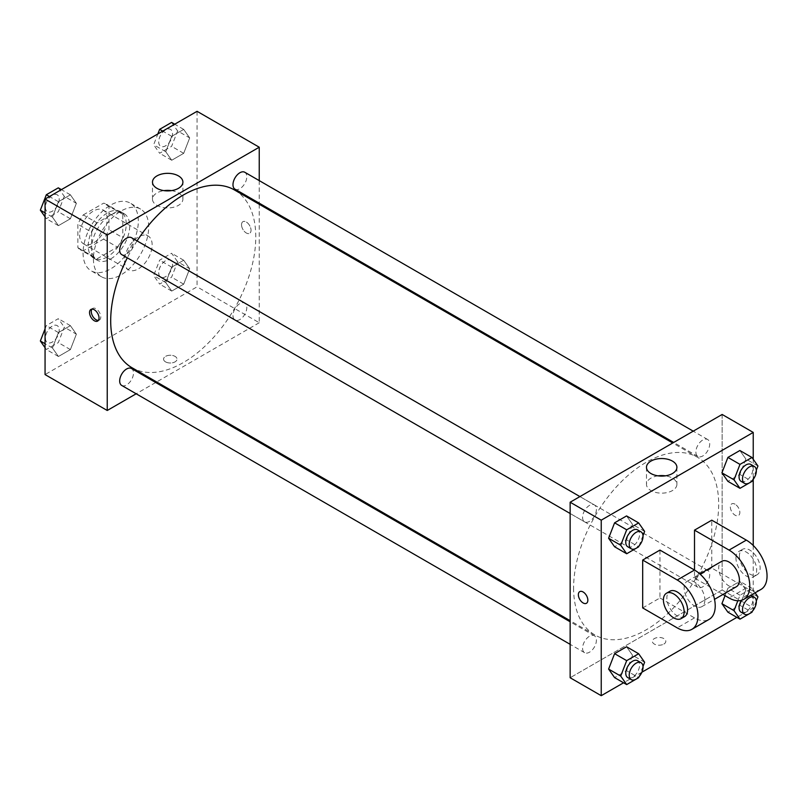 <?xml version="1.0" encoding="UTF-8"?>
<svg xmlns="http://www.w3.org/2000/svg" width="807" height="807" viewBox="0 0 807 807"><rect width="100%" height="100%" fill="white"/><g stroke="black" fill="none" stroke-linecap="round" stroke-linejoin="round"><path stroke-width="0.61" stroke-dasharray="4.04 3.03" d="M124.52 260.903A19.539 11.278 120 0 0 128.565 269.841A19.539 11.278 120 0 0 148.105 258.563A19.539 11.278 120 0 0 148.105 235.997A19.539 11.278 120 0 0 133.044 241.232A19.539 11.278 120 0 0 124.52 260.903M79.611 234.968A19.539 11.278 120 0 0 83.656 243.916A19.539 11.278 120 0 0 103.195 232.638A19.539 11.278 120 0 0 103.195 210.072A19.539 11.278 120 0 0 88.134 215.308A19.539 11.278 120 0 0 79.611 234.968M83.292 214.894L103.558 203.193A26.248 15.151 120 0 1 106.544 204.262A26.248 15.151 120 0 1 108.965 206.32L108.965 229.723A26.248 15.151 120 0 1 103.558 239.094L83.292 250.795A26.248 15.151 120 0 1 80.307 249.726A26.248 15.151 120 0 1 77.876 247.668L77.876 224.265A26.248 15.151 120 0 1 83.292 214.894L97.112 222.873L117.378 211.172L103.558 203.193M103.558 239.094L117.378 247.073L97.112 258.775L83.292 250.795M77.876 247.668L91.695 255.648L91.695 232.245L77.876 224.265M91.695 255.648A26.248 15.151 120 0 0 94.116 257.695A26.248 15.151 120 0 0 97.112 258.775M117.378 247.073A26.248 15.151 120 0 0 122.785 237.702L108.965 229.723M117.378 211.172A26.248 15.151 120 0 1 120.364 212.241A26.248 15.151 120 0 1 122.785 214.289L122.785 237.702M97.112 222.873A26.248 15.151 120 0 0 91.695 232.245M107.24 256.908A26.873 15.515 -60 0 1 93.804 258.24A26.873 15.515 -60 0 1 93.804 227.211A26.873 15.515 -60 0 1 120.677 211.706A26.873 15.515 -60 0 1 124.792 233.233A26.873 15.515 -60 0 1 107.24 256.908M110.7 258.906A26.873 15.515 120 0 0 128.252 235.23A26.873 15.515 120 0 0 124.137 213.694A26.873 15.515 120 0 0 103.427 220.896A26.873 15.515 120 0 0 91.695 247.931A26.873 15.515 120 0 0 97.264 260.237A26.873 15.515 120 0 0 110.7 258.906M122.785 214.289L108.965 206.32M83.06 252.924A39.079 22.566 120 0 0 91.161 270.809A39.079 22.566 120 0 0 130.24 248.243A39.079 22.566 120 0 0 130.24 203.122A39.079 22.566 120 0 0 100.118 213.593A39.079 22.566 120 0 0 83.06 252.924M93.42 258.906A39.079 22.566 120 0 0 101.521 276.791A39.079 22.566 120 0 0 140.6 254.235A39.079 22.566 120 0 0 140.6 209.104A39.079 22.566 120 0 0 110.488 219.575A39.079 22.566 120 0 0 93.42 258.906M189.685 268.751L183.693 284.175L171.73 291.075L165.748 282.571L171.73 267.147L183.693 260.237L189.685 268.751L183.693 284.175L171.73 291.075L165.748 282.571L171.73 267.147L183.693 260.237L189.685 268.751L177.59 261.771L171.609 277.194L159.645 284.094L153.653 275.591L159.645 260.167L171.609 253.257L177.59 261.771M189.685 137.916L183.693 153.33L171.73 160.24L165.748 151.726L171.73 136.312L183.693 129.402L189.685 137.916L183.693 153.33L171.73 160.24L165.748 151.726L171.73 136.312L183.693 129.402L189.685 137.916L177.59 130.936L171.609 146.349L159.645 153.259L153.653 144.746L157.849 133.952M197.059 111.316L197.059 286.828L45.061 374.579M76.372 334.169L70.391 349.592L58.427 356.492L52.445 347.988L58.427 332.565L70.391 325.655L76.372 334.169L70.391 349.592L58.427 356.492L52.445 347.988L58.427 332.565L70.391 325.655L76.372 334.169L64.288 327.188L58.296 342.612L46.332 349.512L45.061 347.706M76.372 203.334L70.391 218.747L58.427 225.657L52.445 217.144L58.427 201.73L70.391 194.82L76.372 203.334L70.391 218.747L58.427 225.657L52.445 217.144L58.427 201.73L70.391 194.82L76.372 203.334L64.288 196.353L58.296 211.767L46.332 218.677L45.061 216.871M259.239 204.262L259.239 322.729L197.059 286.828M259.239 322.729L156.649 381.963M155.701 382.508L136.161 393.786M165.536 361.869A6.718 3.874 0 0 0 172.859 362.706A6.718 3.874 0 0 0 177.005 359.125A6.718 3.874 0 0 0 170.287 355.251A6.718 3.874 0 0 0 163.569 359.125A6.718 3.874 0 0 0 165.536 361.869A6.718 3.874 0 0 0 172.859 362.706A6.718 3.874 0 0 0 177.005 359.125A6.718 3.874 0 0 0 170.287 355.241A6.718 3.874 0 0 0 163.569 359.125A6.718 3.874 0 0 0 165.536 361.869M131.945 367.699A102.59 59.234 120 0 0 234.534 308.466A102.59 59.234 120 0 0 234.534 189.998M137.059 240.91A102.59 59.234 120 0 0 127.294 257.826M259.239 180.607L259.239 203.172M235.008 189.181A9.775 5.639 120 0 0 244.783 183.542A9.775 5.639 120 0 0 244.783 172.264M232.981 315.547A9.775 5.639 120 0 0 235.008 320.016A9.775 5.639 120 0 0 244.783 314.377A9.775 5.639 120 0 0 244.783 303.099A9.775 5.639 120 0 0 237.248 305.712A9.775 5.639 120 0 0 232.981 315.547M121.706 385.433A9.775 5.639 120 0 0 131.47 379.794A9.775 5.639 120 0 0 131.47 368.517M131.47 237.682A9.775 5.639 -60 0 1 133.498 242.15A9.775 5.639 -60 0 1 129.231 251.986A9.775 5.639 -60 0 1 121.706 254.598M241.535 224.75A6.718 3.874 -120 0 0 244.471 231.508A6.718 3.874 -120 0 0 249.645 233.314A6.718 3.874 -120 0 0 249.645 225.556A6.718 3.874 -120 0 0 242.927 221.673A6.718 3.874 -120 0 0 241.535 224.75A6.718 3.874 -120 0 0 244.471 231.508A6.718 3.874 -120 0 0 249.645 233.314A6.718 3.874 -120 0 0 249.645 225.556A6.718 3.874 -120 0 0 242.927 221.673A6.718 3.874 -120 0 0 241.535 224.75M91.917 309.121A6.718 3.874 60 0 1 92.674 308.425A6.718 3.874 60 0 1 97.849 310.221A6.718 3.874 60 0 1 100.784 316.99A6.718 3.874 60 0 1 99.392 320.056A6.718 3.874 60 0 1 98.404 320.359M171.387 190.634A15.212 8.786 180 0 1 182.907 199.158A15.212 8.786 180 0 1 173.515 207.268A15.212 8.786 180 0 1 156.941 205.371A15.212 8.786 180 0 1 152.483 199.158A15.212 8.786 180 0 1 164.013 190.634M573.595 587.98A102.59 59.234 120 0 0 594.85 634.948A102.59 59.234 120 0 0 697.44 575.714A102.59 59.234 120 0 0 697.44 457.256A102.59 59.234 120 0 0 618.384 484.735A102.59 59.234 120 0 0 573.595 587.98M596.393 509.399A9.775 5.639 -60 0 1 592.136 519.234A9.775 5.639 -60 0 1 584.601 521.857A9.775 5.639 -60 0 1 584.601 510.569A9.775 5.639 -60 0 1 594.376 504.93A9.775 5.639 -60 0 1 596.393 509.399M695.886 582.795A9.775 5.639 120 0 0 697.914 587.274A9.775 5.639 120 0 0 707.678 581.635A9.775 5.639 120 0 0 707.678 570.347A9.775 5.639 120 0 0 700.153 572.97A9.775 5.639 120 0 0 695.886 582.795M582.583 648.213A9.775 5.639 120 0 0 584.601 652.692A9.775 5.639 120 0 0 594.376 647.053A9.775 5.639 120 0 0 594.376 635.765A9.775 5.639 120 0 0 586.84 638.387A9.775 5.639 120 0 0 582.583 648.213M695.886 451.96A9.775 5.639 120 0 0 697.914 456.439A9.775 5.639 120 0 0 707.678 450.8A9.775 5.639 120 0 0 707.678 439.512A9.775 5.639 120 0 0 700.153 442.135A9.775 5.639 120 0 0 695.886 451.96M722.144 589.978L570.146 677.739L722.144 589.978L722.144 472.266L722.144 589.978L753.234 607.933L736.882 617.365M722.144 414.465L722.144 472.266L722.144 414.465M58.296 187.839L64.288 196.353M45.404 207.248A9.775 5.639 120 0 0 47.431 211.716A9.775 5.639 120 0 0 57.206 206.078A9.775 5.639 120 0 0 57.206 194.8A9.775 5.639 120 0 0 49.671 197.412A9.775 5.639 120 0 0 45.404 207.248A9.775 5.639 120 0 0 47.401 211.706A9.775 5.639 120 0 0 57.176 206.067A9.775 5.639 120 0 0 57.176 194.78A9.775 5.639 120 0 0 49.641 197.402A9.775 5.639 120 0 0 45.384 207.228M70.391 218.747L58.296 211.767M58.427 225.657L46.332 218.677M52.445 217.144L45.061 212.887M58.427 201.73L49.439 196.545M70.391 194.82L61.413 189.635M171.609 122.422L177.59 130.936M158.717 141.83A9.775 5.639 120 0 0 160.734 146.299A9.775 5.639 120 0 0 170.509 140.66A9.775 5.639 120 0 0 170.509 129.382A9.775 5.639 120 0 0 162.984 131.995A9.775 5.639 120 0 0 158.717 141.83M183.693 153.33L171.609 146.349M171.73 160.24L159.645 153.259M165.748 151.726L153.653 144.746M171.73 136.312L162.752 131.127M183.693 129.402L174.715 124.217M158.686 141.81A9.775 5.639 120 0 0 160.714 146.289A9.775 5.639 120 0 0 170.479 140.65A9.775 5.639 120 0 0 170.479 129.362A9.775 5.639 120 0 0 162.953 131.985A9.775 5.639 120 0 0 158.686 141.81M45.061 328.863L46.332 325.584L58.296 318.674L64.288 327.188M45.404 338.083A9.775 5.639 120 0 0 47.431 342.561A9.775 5.639 120 0 0 57.206 336.912A9.775 5.639 120 0 0 57.206 325.635A9.775 5.639 120 0 0 49.671 328.247A9.775 5.639 120 0 0 45.404 338.083A9.775 5.639 120 0 0 47.401 342.541A9.775 5.639 120 0 0 57.176 336.902A9.775 5.639 120 0 0 57.176 325.614A9.775 5.639 120 0 0 49.641 328.237A9.775 5.639 120 0 0 45.384 338.072M70.391 349.592L58.296 342.612M58.427 356.492L46.332 349.512M52.445 347.988L45.061 343.721M58.427 332.565L46.332 325.584M70.391 325.655L58.296 318.674M158.717 272.665A9.775 5.639 120 0 0 160.734 277.144A9.775 5.639 120 0 0 170.509 271.495A9.775 5.639 120 0 0 170.509 260.217A9.775 5.639 120 0 0 162.984 262.83A9.775 5.639 120 0 0 158.717 272.665M183.693 284.175L171.609 277.194M171.73 291.075L159.645 284.094M165.748 282.571L153.653 275.591M171.73 267.147L159.645 260.167M183.693 260.237L171.609 253.257M158.686 272.655A9.775 5.639 120 0 0 160.714 277.124A9.775 5.639 120 0 0 170.479 271.485A9.775 5.639 120 0 0 170.479 260.197A9.775 5.639 120 0 0 162.953 262.82A9.775 5.639 120 0 0 158.686 272.655M643.008 535.616L639.023 545.885M627.785 546.783A9.775 5.639 120 0 0 637.55 541.144A9.775 5.639 120 0 0 637.55 529.856M644.632 531.409L632.547 524.429L626.565 539.853L614.591 546.763L626.565 539.853L638.65 546.833M632.547 524.429L626.565 515.925L632.547 524.429L626.565 539.853M756.31 470.199L752.326 480.468M741.088 481.365A9.775 5.639 120 0 0 750.863 475.727A9.775 5.639 120 0 0 750.863 464.439M757.944 465.992L745.85 459.012L739.868 474.435L727.904 481.345L739.868 474.435L751.963 481.416M745.85 459.012L739.868 450.508L745.85 459.012L739.868 474.435M643.008 666.451L639.023 676.72M627.785 677.618A9.775 5.639 120 0 0 637.55 671.979A9.775 5.639 120 0 0 637.55 660.701M644.632 662.254L632.547 655.274L626.565 670.688L614.591 677.598L626.565 670.688L638.65 677.668M632.547 655.274L626.565 646.76L632.547 655.274L626.565 670.688M756.31 601.033L752.326 611.303M737.84 600.771L739.989 595.233L751.963 588.323L755.12 592.822M741.088 612.2A9.775 5.639 120 0 0 750.863 606.561A9.775 5.639 120 0 0 750.863 595.284A9.775 5.639 120 0 0 741.421 600.368M757.944 596.837L745.85 589.856L739.868 605.27L727.904 612.18L739.868 605.27L751.963 612.251M739.989 595.233L727.904 588.253L725.039 595.637L727.904 588.253L739.868 581.343L745.85 589.856L739.868 605.27M751.963 588.323L739.868 581.343L745.85 589.856M586.457 603.273L586.457 603.273A6.718 3.874 -120 0 0 586.457 595.516A6.718 3.874 -120 0 0 579.739 591.642L579.739 591.642M657.998 475.837A15.212 8.786 0 0 0 646.478 484.361A15.212 8.786 0 0 0 661.69 493.148A15.212 8.786 0 0 0 676.902 484.361A15.212 8.786 0 0 0 672.443 478.148A15.212 8.786 0 0 0 665.372 475.837M735.096 504.214A6.718 3.874 -120 0 0 731.737 503.881A6.718 3.874 -120 0 0 731.737 511.638A6.718 3.874 -120 0 0 738.455 515.522A6.718 3.874 -120 0 0 739.484 510.135A6.718 3.874 -120 0 0 735.096 504.214A6.718 3.874 60 0 1 739.474 510.135A6.718 3.874 60 0 1 738.445 515.522A6.718 3.874 60 0 1 731.727 511.648A6.718 3.874 60 0 1 731.727 503.891A6.718 3.874 60 0 1 735.086 504.224M753.234 459.294L753.234 479.368M753.234 545.471L753.234 607.933M663.848 644.077A6.718 3.874 0 0 0 665.815 641.333A6.718 3.874 0 0 0 659.097 637.459A6.718 3.874 0 0 0 652.379 641.333A6.718 3.874 0 0 0 656.525 644.914A6.718 3.874 0 0 0 663.848 644.077A6.718 3.874 180 0 1 656.525 644.914A6.718 3.874 180 0 1 652.379 641.333A6.718 3.874 180 0 1 659.097 637.449A6.718 3.874 180 0 1 665.815 641.333A6.718 3.874 180 0 1 663.848 644.077M641.898 672.211L623.579 682.783M727.904 588.253L739.868 581.343M760.981 589.433A29.314 16.927 60 0 1 746.324 587.98L711.774 568.037L694.504 578.014L694.504 570.035M711.774 568.037L711.774 520.172M642.685 607.933L659.955 597.957L659.955 550.092M704.864 599.954A14.657 8.463 60 0 1 701.828 606.662A14.657 8.463 60 0 1 687.181 598.199A14.657 8.463 60 0 1 687.181 581.272A14.657 8.463 60 0 1 698.469 585.206A14.657 8.463 60 0 1 704.864 599.954M659.955 597.957L694.504 617.9A29.314 16.927 -120 0 0 709.161 619.352M736.377 586.719A14.657 8.463 60 0 1 721.72 578.256A14.657 8.463 60 0 1 721.72 561.329M722.981 594.456L694.504 578.014M684.558 616.629A14.657 8.463 60 0 1 669.901 608.175A14.657 8.463 60 0 1 669.901 591.249M735.954 558.071A14.657 8.463 60 0 1 738.99 551.363A14.657 8.463 60 0 1 753.647 559.816A14.657 8.463 60 0 1 753.647 576.743A14.657 8.463 60 0 1 742.359 572.819A14.657 8.463 60 0 1 735.954 558.071M739.414 556.073A14.657 8.463 -120 0 0 745.809 570.821A14.657 8.463 -120 0 0 757.107 574.745A14.657 8.463 -120 0 0 757.107 557.829A14.657 8.463 -120 0 0 742.45 549.365A14.657 8.463 -120 0 0 739.414 556.073M694.504 617.9L677.234 627.876M746.324 587.98L729.054 597.957M83.656 243.916L128.565 269.841M103.195 210.072L148.105 235.997M124.137 213.694L120.677 211.706M97.264 260.237L93.804 258.24M120.364 212.241L106.544 204.262M94.116 257.695L80.307 249.726M140.6 209.104L130.24 203.122M101.521 276.791L91.161 270.809M92.674 308.425L90.929 309.434M99.392 320.056L97.647 321.065M182.907 199.158L182.907 182.12M152.483 199.158L152.483 182.12M697.44 457.256L672.735 442.993M594.85 634.948L570.146 620.684M570.146 513.504L584.601 521.857M579.91 496.577L594.376 504.93M707.678 570.347L244.783 303.099M697.914 587.274L235.008 320.016M594.376 635.765L570.146 621.773M584.601 652.692L570.146 644.339M707.678 439.512L693.223 431.16M697.914 456.439L673.684 442.448M646.478 467.324L646.478 484.361M676.902 467.324L676.902 484.361M701.828 606.662L714.528 599.329M687.181 581.272L699.871 573.948M742.45 549.365L738.99 551.363M757.107 574.745L753.647 576.743"/><path stroke-width="1.21" d="M136.161 393.786L107.24 410.481L45.061 374.579L45.061 199.067L197.059 111.316L259.239 147.217L259.239 180.607M156.649 381.963L155.701 382.508M127.294 257.826A102.59 59.234 120 0 0 110.7 320.732A102.59 59.234 120 0 0 131.945 367.699L570.146 620.684M672.735 442.993L234.534 189.998A102.59 59.234 120 0 0 137.059 240.91M259.239 203.172L259.239 204.262M107.24 410.481L107.24 234.968L259.239 147.217M693.223 431.16L244.783 172.264A9.775 5.639 120 0 0 237.248 174.877A9.775 5.639 120 0 0 232.981 184.712A9.775 5.639 120 0 0 235.008 189.181L673.684 442.448M570.146 621.773L131.47 368.517A9.775 5.639 120 0 0 123.945 371.129A9.775 5.639 120 0 0 119.678 380.965A9.775 5.639 120 0 0 121.706 385.433L570.146 644.339M570.146 513.504L121.706 254.598A9.775 5.639 -60 0 1 121.706 243.321A9.775 5.639 -60 0 1 131.47 237.682L579.91 496.577M107.24 234.968L45.061 199.067M156.941 188.324A15.212 8.786 180 0 1 152.483 182.12A15.212 8.786 180 0 1 167.695 173.334A15.212 8.786 180 0 1 182.907 182.12A15.212 8.786 180 0 1 173.515 190.23A15.212 8.786 180 0 1 156.941 188.324M99.039 317.988A6.718 3.874 60 0 1 97.647 321.065A6.718 3.874 60 0 1 90.929 317.191A6.718 3.874 60 0 1 90.929 309.434A6.718 3.874 60 0 1 96.104 311.23A6.718 3.874 60 0 1 99.039 317.988M98.404 320.359A6.718 3.874 60 0 1 92.674 316.183A6.718 3.874 60 0 1 91.917 309.121M164.013 190.634A15.212 8.786 180 0 1 171.387 190.634M623.579 682.783L601.235 695.684L570.146 677.739L570.146 502.226L722.144 414.465L753.234 432.421L753.234 459.294M45.061 216.871L40.35 210.163L46.332 194.749L58.296 187.839L61.413 189.635M45.061 212.887L40.35 210.163M49.439 196.545L46.332 194.749M157.849 133.952L159.645 129.332L171.609 122.422L174.715 124.217M162.752 131.127L159.645 129.332M45.061 347.706L40.35 341.008L45.061 328.863M45.061 343.721L40.35 341.008M639.023 545.885L638.65 546.833L626.686 553.743L620.704 545.229L626.686 529.806L638.65 522.906L644.632 531.409L643.008 535.616M641.01 531.853L637.55 529.856A9.775 5.639 120 0 0 630.025 532.479A9.775 5.639 120 0 0 625.758 542.314A9.775 5.639 120 0 0 627.785 546.783L631.235 548.78A9.775 5.639 120 0 0 641.01 543.141A9.775 5.639 120 0 0 641.01 531.853A9.775 5.639 120 0 0 633.475 534.476A9.775 5.639 120 0 0 629.218 544.301A9.775 5.639 120 0 0 631.235 548.78M626.686 553.743L614.591 546.763L608.609 538.249L614.591 522.825L626.565 515.925L638.65 522.906M620.704 545.229L608.609 538.249L614.591 522.825L626.565 515.925M626.686 529.806L614.591 522.825M752.326 480.468L751.963 481.416L739.989 488.326L734.007 479.812L739.989 464.388L751.963 457.488L757.944 465.992L756.31 470.199M754.313 466.436L750.863 464.439A9.775 5.639 120 0 0 743.328 467.061A9.775 5.639 120 0 0 739.071 476.897A9.775 5.639 120 0 0 741.088 481.365L744.548 483.363A9.775 5.639 120 0 0 754.313 477.724A9.775 5.639 120 0 0 754.313 466.436A9.775 5.639 120 0 0 746.788 469.059A9.775 5.639 120 0 0 742.521 478.884A9.775 5.639 120 0 0 744.548 483.363M739.989 488.326L727.904 481.345L721.922 472.831L727.904 457.408L739.868 450.508L751.963 457.488M734.007 479.812L721.922 472.831L727.904 457.408L739.868 450.508M739.989 464.388L727.904 457.408M639.023 676.72L638.65 677.668L626.686 684.578L620.704 676.064L626.686 660.651L638.65 653.741L644.632 662.254L643.008 666.451M641.01 662.688L637.55 660.701A9.775 5.639 120 0 0 630.025 663.314A9.775 5.639 120 0 0 625.758 673.149A9.775 5.639 120 0 0 627.785 677.618L631.235 679.615A9.775 5.639 120 0 0 641.01 673.976A9.775 5.639 120 0 0 641.01 662.688A9.775 5.639 120 0 0 633.475 665.311A9.775 5.639 120 0 0 629.218 675.146A9.775 5.639 120 0 0 631.235 679.615M626.686 684.578L614.591 677.598L608.609 669.084L614.591 653.67L626.565 646.76L638.65 653.741M620.704 676.064L608.609 669.084L614.591 653.67L626.565 646.76M626.686 660.651L614.591 653.67M755.12 592.822L757.944 596.837L756.31 601.033M752.326 611.303L751.963 612.251L739.989 619.161L734.007 610.647L737.84 600.771M741.421 600.368A9.775 5.639 120 0 0 739.071 607.732A9.775 5.639 120 0 0 741.088 612.2L744.548 614.198A9.775 5.639 120 0 0 754.313 608.559A9.775 5.639 120 0 0 754.313 597.271A9.775 5.639 120 0 0 746.788 599.894A9.775 5.639 120 0 0 742.521 609.729A9.775 5.639 120 0 0 744.548 614.198M750.863 595.284A9.775 5.639 120 0 0 750.863 595.273L754.313 597.271M739.989 619.161L727.904 612.18L721.922 603.666L725.039 595.637L721.922 603.666L734.007 610.647M583.098 602.94A6.718 3.874 -120 0 0 586.457 603.273A6.718 3.874 60 0 1 583.098 602.94A6.718 3.874 60 0 1 578.71 597.019A6.718 3.874 60 0 1 579.739 591.642A6.718 3.874 -120 0 0 578.71 597.019A6.718 3.874 -120 0 0 583.098 602.94M579.739 591.642A6.718 3.874 60 0 1 586.457 595.516A6.718 3.874 60 0 1 586.457 603.273M601.235 695.684L601.235 520.172L570.146 502.226L722.144 414.465M570.146 677.739L570.146 502.226M672.443 461.11A15.212 8.786 180 0 1 676.902 467.324A15.212 8.786 180 0 1 661.69 476.1A15.212 8.786 180 0 1 646.478 467.324A15.212 8.786 180 0 1 655.869 459.203A15.212 8.786 180 0 1 672.443 461.11M601.235 520.172L753.234 432.421M665.372 475.837A15.212 8.786 0 0 0 657.998 475.837M753.234 479.368L753.234 545.471M736.882 617.365L641.898 672.211M727.904 612.18L721.922 603.666M727.904 481.345L721.922 472.831M614.591 546.763L608.609 538.249M614.591 677.598L608.609 669.084M642.685 560.058L677.234 580.011A29.314 16.927 60 0 1 696.38 605.835A29.314 16.927 60 0 1 691.892 629.329A29.314 16.927 60 0 1 677.234 627.876L642.685 607.933L642.685 560.058L659.955 550.092L694.504 570.035L694.504 530.149L711.774 520.172L746.324 540.115A29.314 16.927 60 0 1 765.47 565.949A29.314 16.927 60 0 1 760.981 589.433L743.701 599.409A29.314 16.927 60 0 1 729.054 597.957L722.981 594.456M691.892 629.329L709.161 619.352A29.314 16.927 -120 0 0 713.65 595.869A29.314 16.927 -120 0 0 694.504 570.035L677.234 580.011M699.871 573.948L721.72 561.329A14.657 8.463 60 0 1 733.018 565.253A14.657 8.463 60 0 1 739.414 580.011A14.657 8.463 60 0 1 736.377 586.719L714.528 599.329M746.324 540.115L729.054 550.092L694.504 530.149M729.054 550.092A29.314 16.927 60 0 1 748.2 575.916A29.314 16.927 60 0 1 743.701 599.409M666.451 593.246L669.901 591.249A14.657 8.463 60 0 1 681.199 595.173A14.657 8.463 60 0 1 687.594 609.921A14.657 8.463 60 0 1 684.558 616.629L681.108 618.626A14.657 8.463 60 0 1 666.451 610.163A14.657 8.463 60 0 1 666.451 593.246A14.657 8.463 60 0 1 677.739 597.17A14.657 8.463 60 0 1 684.144 611.918A14.657 8.463 60 0 1 681.108 618.626"/></g></svg>
